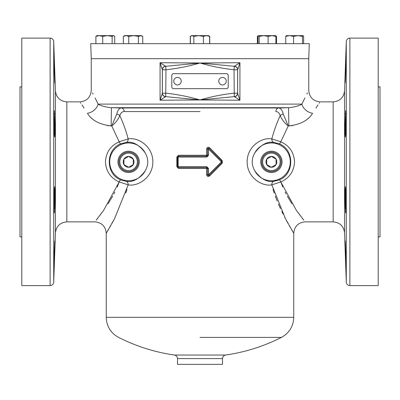 <?xml version="1.0" encoding="UTF-8"?>
<svg xmlns="http://www.w3.org/2000/svg" width="400" height="400" viewBox="0 0 400 400"><rect width="100%" height="100%" fill="white"/><g stroke="black" fill="none" stroke-linecap="round" stroke-linejoin="round"><path stroke-width="0.6" d="M345.4 70.13C344.945 87.06 345.06 87.06 345.745 70.13C346.15 53.195 346.035 53.195 345.4 70.13C344.945 87.06 345.06 87.06 345.745 70.13C346.15 53.195 346.035 53.195 345.4 70.13M345.13 123.87L345.13 133.155L345.4 136.995L345.745 133.155L345.745 110.745L345.13 123.87M345.13 199.87L345.745 212.995L345.745 190.585L345.4 186.745L345.13 190.585L345.13 199.87M345.4 253.61C346.035 270.54 346.15 270.54 345.745 253.61C345.06 236.68 344.945 236.68 345.4 253.61C346.035 270.54 346.15 270.54 345.745 253.61C345.06 236.68 344.945 236.68 345.4 253.61L345.315 251.02M345.975 266.735L345.855 265.185M345.82 264.56L345.66 260.85M345.665 212.745L345.575 212.01M345.53 211.445L345.485 210.785M345.4 209.155L345.175 202.465M345.315 136.745L345.24 136.015M345.205 135.445L345.095 131.07M345.09 128.975L345.09 127.68M54.87 83.255L54.905 82.82M54.91 82.255L54.91 81.7M54.895 80.5L54.875 79.435M54.825 77.41L54.76 75.18M54.725 73.935L54.66 71.805M54.6 70.13C55.055 87.06 54.94 87.06 54.255 70.13C53.85 53.195 53.965 53.195 54.6 70.13C55.055 87.06 54.94 87.06 54.255 70.13C53.85 53.195 53.965 53.195 54.6 70.13M54.87 123.87L54.87 133.155L54.6 136.995L54.255 133.155L54.255 110.745L54.87 123.87M54.87 199.87L54.255 212.995L54.255 190.585L54.6 186.745L54.87 190.585L54.87 199.87M54.6 253.61C53.965 270.54 53.85 270.54 54.255 253.61C54.94 236.68 55.055 236.68 54.6 253.61C53.965 270.54 53.85 270.54 54.255 253.61C54.94 236.68 55.055 236.68 54.6 253.61L54.685 251.02M54.025 266.735L54.145 265.185M54.18 264.56L54.34 260.835M54.335 212.745L54.425 212.01M54.47 211.445L54.515 210.785M54.6 209.155L54.825 202.465M54.685 136.745L54.76 136.015M54.795 135.445L54.905 131.07M54.91 128.975L54.91 127.68M177.5 84.92A3.75 3.75 0 0 0 181.25 81.17A3.75 3.75 0 0 0 177.5 77.42A3.75 3.75 0 0 0 173.75 81.17A3.75 3.75 0 0 0 177.5 84.92M222.5 84.92A3.75 3.75 0 0 0 226.25 81.17A3.75 3.75 0 0 0 222.5 77.42A3.75 3.75 0 0 0 218.75 81.17A3.75 3.75 0 0 0 222.5 84.92M119.81 161.87A8.79 8.79 0 0 0 128.6 170.66A8.79 8.79 0 0 0 137.39 161.87A8.79 8.79 0 0 0 128.6 153.08A8.79 8.79 0 0 0 119.81 161.87M138.32 161.87A9.72 9.72 0 0 1 128.6 171.59A9.72 9.72 0 0 1 118.88 161.87A9.72 9.72 0 0 1 128.6 152.15A9.72 9.72 0 0 1 138.32 161.87M123.915 159.165A5.415 5.415 0 0 0 128.6 167.285A5.415 5.415 0 0 0 133.29 159.165L128.6 156.455L123.915 159.165L123.915 164.575L128.6 167.285L133.29 164.575L133.29 159.165A5.415 5.415 0 0 0 123.915 159.165L123.915 164.575L128.6 167.285L133.285 164.575L133.285 159.165L128.6 156.455M262.61 161.87A8.79 8.79 0 0 0 271.4 170.66A8.79 8.79 0 0 0 280.19 161.87A8.79 8.79 0 0 0 271.4 153.08A8.79 8.79 0 0 0 262.61 161.87M281.12 161.87A9.72 9.72 0 0 1 271.4 171.59A9.72 9.72 0 0 1 261.68 161.87A9.72 9.72 0 0 1 271.4 152.15A9.72 9.72 0 0 1 281.12 161.87M276.085 164.575A5.415 5.415 0 0 0 276.085 159.165L271.4 156.455L266.71 159.165L266.71 164.575L271.4 167.285L276.085 164.575L276.085 159.165L271.4 156.455A5.415 5.415 0 0 0 266.71 159.165L266.71 164.575A5.415 5.415 0 0 0 276.085 164.575L276.085 159.165A5.415 5.415 0 0 0 271.4 156.455M308.75 58.67L91.25 58.67L90.725 43.67L309.275 43.67L308.75 58.67L308.75 90.47C309.425 97.395 313.225 101.195 320.15 101.87L333.165 101.87L333.165 221.87C339.905 222.49 343.705 226.16 344.56 232.87L346.28 282.145L346.28 41.595C346.55 39.475 347.75 38.315 349.875 38.12L349.875 285.62L378.2 285.62L378.2 38.12L349.875 38.12M117.95 161.87A10.65 10.65 0 0 0 128.6 172.52A10.65 10.65 0 0 0 139.25 161.87A10.65 10.65 0 0 0 128.6 151.22A10.65 10.65 0 0 0 117.95 161.87M260.75 161.87A10.65 10.65 0 0 0 271.4 172.52A10.65 10.65 0 0 0 282.05 161.87A10.65 10.65 0 0 0 271.4 151.22A10.65 10.65 0 0 0 260.75 161.87M378.2 86.87L380 86.87L380 236.87L378.2 236.87M21.8 86.87L20 86.87L20 236.87L21.8 236.87M345.425 114.03L345.49 112.93M345.575 111.735L345.665 111M345.485 67.575L345.575 65.105M345.66 62.875L345.77 60.255M345.885 57.995L345.935 57.255M50.125 38.12L21.8 38.12L21.8 285.62L50.125 285.62L50.125 38.12C52.25 38.315 53.45 39.475 53.72 41.595L53.72 282.145L55.44 232.87L55.44 90.87L53.72 41.595M54.575 114.03L54.51 112.93M54.425 111.735L54.335 111M54.515 67.575L54.425 65.105M54.34 62.875L54.23 60.255M54.115 57.995L54.065 57.255M208.3 175.595A0.9 0.895 101.4 0 0 209.09 175.35L221.895 162.5L221.455 161.87L208.54 174.71L208.54 168.47L206.73 166.67L206.605 168.47L178.58 168.47L176.85 166.67L176.85 157.07L178.58 155.27L206.605 155.27L206.605 149.03L207.565 149.03A0.9 0.895 -101.4 0 1 208.22 148.16M208.505 148.13L208.3 148.145A0.9 0.895 -101.4 0 1 209.09 148.39L208.54 149.03L221.455 161.87L221.895 161.24A0.9 0.9 0 0 1 221.895 162.5L209.09 175.35L208.46 175.61A0.9 0.9 0 0 1 208.385 175.61M206.665 167.57L207.565 168.47A0.9 0.895 90 0 0 206.665 167.57L178.375 167.57A0.9 0.875 90 0 1 177.5 166.67L177.5 157.07A0.9 0.875 90 0 1 178.375 156.17L206.665 156.17L207.565 155.27L207.565 149.03L208.54 149.03L208.54 155.27L206.73 157.07L178.17 157.07L178.17 166.67L206.73 166.67M208.755 175.565L208.285 175.595L207.565 174.71L206.605 174.71L206.67 175.2M200 337.4L281.43 337.4L200 337.4M96.2 220.19L103.64 210.34L119.19 181.955C110.6 178.045 106.02 171.35 105.45 161.87C106.025 152.38 110.605 145.685 119.19 141.785L111.755 125.93L111.12 125.915C99.595 124.555 91.69 120.355 87.41 113.32A11.4 8.83 152.8 0 0 98.095 104.095C89.18 86.155 89.18 86.155 98.095 104.095C100.765 105.86 105.22 107.06 111.455 107.69L121.335 107.97A3.6 2.915 -90 0 1 124.145 111.57C122.205 111.55 120.745 112.9 119.77 115.625C123.08 122.59 125.89 130.35 128.195 138.905C137.135 136.965 152.915 145.56 152.84 161.95C152.825 178.27 137.055 186.765 128.195 184.835L114.54 218.695L106.25 233.27L106.25 317.33L293.75 317.33C293.41 326.335 289.3 333.025 281.43 337.4A180 180 0 0 1 225.59 355.04L174.41 355.04C176.32 355.465 177.35 356.655 177.5 358.605L177.5 364.37L222.5 364.37L222.5 358.605L177.5 358.605M87.41 113.32C77.545 98.22 77.545 98.22 87.41 113.32M80.41 102.665L80.81 103.235M81.965 104.91L84.08 108.065M91.24 117.905L91.855 118.455M107.2 125.54L111.12 125.915L111.455 107.69L288.545 107.69L278.665 107.97A3.6 2.915 -90 0 0 275.855 111.57C277.795 111.55 279.255 112.9 280.23 115.625C276.92 122.59 274.11 130.35 271.805 138.905C262.865 136.965 247.085 145.56 247.16 161.95C247.175 178.27 262.945 186.765 271.805 184.835L285.46 218.695L293.75 233.27L293.75 317.33M206.605 149.03C207.055 147.265 208.065 146.84 209.63 147.75L222.275 160.59L209.63 147.75L209.085 148.385M221.845 162.52L222.275 163.15L209.63 175.99L222.275 163.15L222.275 160.59L221.845 161.22M209.085 175.355L209.63 175.99C208.065 176.9 207.06 176.475 206.605 174.71L206.605 168.47L207.565 168.47L207.565 174.71A0.9 0.895 101.4 0 0 208.22 175.58M293.735 233.245L293.43 232.745M293.07 232.14L292.4 231.02M292.14 230.58L291.68 229.8M291.66 229.77L291.18 228.955M290.08 227.06L289.19 225.5M288.04 223.455L286.065 219.83M285.02 217.855L284.66 217.17M283.1 214.11L281.835 211.53M280.46 208.615L278.425 204.045M277.18 201.05L275.3 196.145M274.23 193.065L273.045 189.32M239.93 62.72L200 62.995C211.15 66.265 222.49 68.52 234.025 69.765L234.27 66.285L200 62.995C188.85 66.265 177.51 68.52 165.975 69.765L165.73 66.285L200 62.995L160.07 62.72L165.73 66.285A3.6 3.49 -7.9 0 0 162.38 69.765L160.07 62.72L160.07 100.22L162.38 93.175A3.6 3.49 7.9 0 0 165.73 96.655L160.07 100.22L200 99.945L239.93 100.22L237.62 93.175A3.6 3.49 172.1 0 1 234.27 96.655L239.93 100.22L239.93 62.72L234.27 66.285A3.6 3.49 -172.1 0 1 237.62 69.765L239.93 62.72M292.8 125.54L288.88 125.915C300.405 124.555 308.31 120.355 312.59 113.32C322.455 98.22 322.455 98.22 312.59 113.32A11.4 8.83 27.2 0 1 301.905 104.095C310.82 86.155 310.82 86.155 301.905 104.095L304.63 98.43M304.655 98.375L304.87 97.95M306.86 94.045L307.46 92.895M303.8 220.19L296.36 210.34L280.81 181.955L282.755 186.945M285.19 192.155L286.14 193.995M287.3 196.135L291.925 203.815M296.445 210.46L300.465 215.905M302.11 218.04L303.08 219.28M274.07 181.275C267.205 182.58 260.735 179.03 254.665 170.625A18.885 18.885 0 0 0 283.34 176.505A18.885 18.885 0 0 0 283.34 147.235A18.885 18.885 0 0 0 254.665 153.115C260.72 144.72 267.185 141.17 274.07 142.465L279.355 143.87C294.515 149.595 294.55 174.11 279.355 179.87L274.07 181.275A3.6 2.75 -95.5 0 0 271.805 184.835L280.81 181.955C289.4 178.045 293.98 171.35 294.55 161.87C293.975 152.38 289.395 145.685 280.81 141.785L288.245 125.93L288.88 125.915L288.545 107.69C294.78 107.06 299.235 105.86 301.905 104.095L98.095 104.095L95.37 98.43M165.975 93.175C177.51 94.42 188.85 96.675 200 99.945L165.73 96.655L165.975 69.765L162.38 69.765L162.38 93.175L165.975 93.175M234.025 93.175C222.49 94.42 211.15 96.675 200 99.945L234.27 96.655L234.025 69.765L237.62 69.765L237.62 93.175L234.025 93.175M274.07 142.465A3.6 2.75 95.5 0 1 271.805 138.905L280.81 141.785A3.6 0.515 -65.9 0 1 279.355 143.87M254.665 153.115C251.425 158.92 251.425 164.76 254.665 170.625M125.93 181.275C132.795 182.58 139.265 179.03 145.335 170.625A18.885 18.885 0 0 1 116.66 176.505A18.885 18.885 0 0 1 116.66 147.235A18.885 18.885 0 0 1 145.335 153.115C139.28 144.72 132.815 141.17 125.93 142.465L120.645 143.87C105.485 149.595 105.45 174.11 120.645 179.87L125.93 181.275A3.6 2.75 -84.5 0 1 128.195 184.835L119.19 181.955L117.245 186.945M125.93 142.465A3.6 2.75 84.5 0 0 128.195 138.905L119.19 141.785A3.6 0.515 -114.1 0 0 120.645 143.87M145.335 170.625C148.575 164.82 148.575 158.98 145.335 153.115M308.76 117.905L308.145 118.455M319.59 102.665L319.19 103.235M318.035 104.91L315.92 108.065M95.345 98.375L95.13 97.95M93.14 94.045L92.54 92.895M106.265 233.245L106.57 232.745M106.93 232.14L107.6 231.02M107.86 230.58L108.32 229.8M108.34 229.77L108.82 228.955M109.92 227.06L110.81 225.5M111.96 223.455L113.935 219.83M125.77 193.065L126.955 189.32M114.81 192.155L113.86 193.995M112.7 196.135L108.075 203.815M103.555 210.46L99.535 215.905M97.89 218.04L96.92 219.28M116.805 113.96L111.755 125.93C115.395 123.105 118.065 119.67 119.77 115.625A3.6 1.63 17.9 0 0 116.805 113.96C117.785 110.03 119.295 108.035 121.335 107.97L278.665 107.97C280.705 108.035 282.215 110.03 283.195 113.96A3.6 1.63 162.1 0 0 280.23 115.625C281.935 119.67 284.605 123.105 288.245 125.93L283.195 113.96M119.19 181.955A3.6 0.515 114.1 0 1 120.645 179.87M165.565 66.14A3.6 3.365 -5.2 0 0 162.345 69.485L162.345 93.455A3.6 3.365 5.2 0 0 165.565 96.8M280.81 181.955A3.6 0.515 65.9 0 0 279.355 179.87M234.435 66.14A3.6 3.365 -174.8 0 1 237.655 69.485L237.655 93.455A3.6 3.365 174.8 0 1 234.435 96.8M207.565 174.71L208.54 174.71L209.095 175.35M209.09 148.39L221.87 161.23L209.09 148.39L208.46 148.13A0.9 0.9 0 0 0 208.385 148.13M208.285 148.145L208.75 148.175M54.76 248.585L54.825 246.38M54.91 242.035L54.91 241.44M54.9 197.255L54.91 194.845M54.9 192.535L54.875 190.645M54.87 190.565L54.825 188.93M345.24 248.585L345.175 246.38M345.09 242.035L345.09 241.44M345.1 197.255L345.09 194.845M345.1 192.535L345.125 190.645M345.13 190.565L345.175 188.93M209.735 43.67L209.735 36.385L209.295 36.15M190.265 43.67L190.265 36.385L190.705 36.15M276.515 43.67L276.515 36.385L275.555 35.76M257.395 43.67L257.395 36.385L258.14 36.085M258.005 43.67L258.005 36.385L258.585 35.63L257.395 36.385M259.165 43.67L259.165 36.385L263.645 35.63L260.58 35.63M303.625 43.67L303.625 36.385L303.06 35.63L302.495 36.385L302.495 43.67M293.555 43.67L293.555 36.385L298.025 35.63L302.495 36.385M285.75 43.67L285.75 36.385L289.65 35.63L293.555 36.385M286.315 35.63L285.75 36.385M303.06 35.63L286.2 35.665M275.905 43.67L275.905 36.385L275.325 35.63M268.12 43.67L268.12 36.385L272.01 35.63L275.905 36.385M275.875 35.915L275.385 35.63L263.645 35.63L268.12 36.385M258.525 35.63L259.165 36.385M263.645 35.63L258.585 35.63M209.605 43.67L209.605 36.385L208.43 35.63L209.735 36.385M203.44 43.67L203.44 36.385L206.52 35.63L209.605 36.385M193.835 43.67L193.835 36.385L198.635 35.63L203.44 36.385M190.395 43.67L190.395 36.385L192.115 35.63L193.835 36.385M208.43 35.63L191.57 35.63L190.99 35.965M192.115 35.63L193.48 35.63M142.76 43.67L142.76 36.385L140.6 35.63L133.585 35.63L138.44 36.385L141.475 35.63L142.76 36.385M138.44 43.67L138.44 36.385M128.725 36.385L133.585 35.63L126.03 35.63L128.725 36.385L128.725 43.67M123.33 36.385L126.03 35.63L124.615 35.63L123.33 36.385L123.33 43.67M114.735 43.67L114.735 36.385L113.435 35.63L107.425 35.63L112.14 36.385L113.435 35.63L114.06 35.815M112.14 43.67L112.14 36.385M102.715 36.385L107.425 35.63L99.305 35.63L102.715 36.385L102.715 43.67M95.89 36.385L99.305 35.63L96.885 35.63L95.89 36.385L95.89 43.67M266.71 159.165A5.415 5.415 0 0 0 266.71 164.575M228.2 75.47A1.8 1.8 0 0 0 226.4 73.67L173.6 73.67A1.8 1.8 0 0 0 171.8 75.47L171.8 86.87A1.8 1.8 0 0 0 173.6 88.67L226.4 88.67A1.8 1.8 0 0 0 228.2 86.87L228.2 75.47M91.25 58.67L91.25 90.47C90.575 97.395 86.775 101.195 79.85 101.87L66.835 101.87L66.835 221.87C60.095 222.49 56.3 226.16 55.44 232.87M346.28 41.595L344.56 90.87L344.56 232.87M206.73 157.07L206.605 155.27L208.54 155.27M221.905 162.475A0.9 0.875 90 0 0 221.905 161.265M178.58 155.27L178.17 157.07L177.475 157.07L177.475 166.67L178.17 166.67L178.58 168.47M200 111.57L124.145 111.57M177.5 166.67L177.475 166.67A0.9 0.9 0 0 0 178.375 167.57M177.5 157.07L176.85 157.07M176.85 166.67L177.475 166.67M208.54 168.47L207.565 168.47M206.665 156.17A0.9 0.895 90 0 0 207.565 155.27M106.25 317.33C106.59 326.335 110.7 333.025 118.57 337.4A180 180 0 0 0 174.41 355.04M293.75 233.27C294.425 226.345 298.225 222.545 305.15 221.87L333.165 221.87M106.25 233.27C105.575 226.345 101.775 222.545 94.85 221.87L66.835 221.87M222.5 358.605C222.65 356.655 223.68 355.465 225.59 355.04M178.375 156.17A0.9 0.9 0 0 0 177.475 157.07M346.28 282.145C346.55 284.265 347.75 285.425 349.875 285.62M50.125 285.62C52.25 285.425 53.45 284.265 53.72 282.145M344.56 90.87C343.705 97.58 339.905 101.25 333.165 101.87M66.835 101.87C60.095 101.25 56.3 97.58 55.44 90.87M190.985 35.97L190.265 36.385"/></g></svg>
